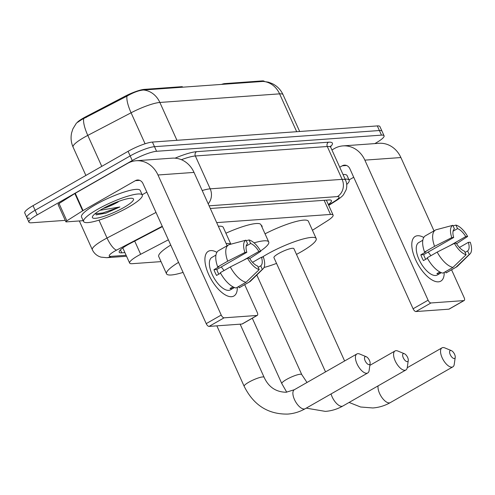 <?xml version="1.0" encoding="UTF-8"?>
<svg xmlns="http://www.w3.org/2000/svg" width="495" height="495" viewBox="0 0 495 495"><rect width="100%" height="100%" fill="white"/><g stroke="black" fill="none" stroke-linecap="round" stroke-linejoin="round"><path stroke-width="0.74" d="M182.661 87.207L182.519 86.903A6.441 1.207 155.7 0 0 181.659 86.693L144.243 89.378L144.503 89.948M168.368 239.809L140.66 254.281A19.317 3.62 155.7 0 0 137.913 255.779A19.317 3.62 155.7 0 0 129.628 263.055A19.317 3.62 155.7 0 0 132.227 263.687L161.024 261.62M77.542 122.061A17.381 3.255 -24.3 0 1 83.494 117.996A17.381 3.255 -24.3 0 1 85.969 116.647L124.82 96.352A17.381 3.255 -24.3 0 1 144.243 89.378M261.224 225.349A31.228 5.853 -24.3 0 1 262.016 226.054A31.228 5.853 -24.3 0 1 262.022 227.118M224.916 84.169L224.656 83.606A6.441 1.207 155.7 0 0 221.488 84.416M224.656 83.606L262.072 80.914A17.381 3.255 -24.3 0 1 264.373 81.427M312.444 230.268L327.288 220.869A19.317 3.62 155.7 0 0 333.104 215.071A19.317 3.62 155.7 0 0 330.512 214.44L216.686 222.614M263.204 81.409A22.535 19.72 85.9 0 1 279.601 93.852A25.752 4.826 155.7 0 1 283.06 94.694C280.783 89.793 277.243 86.13 272.429 83.698L268.463 82.176L263.204 81.409L143.457 90.01C138.922 90.387 133.427 92.423 126.968 96.129L81.644 119.611L76.434 123.1L72.895 128.873L71.608 132.883C70.568 137.777 71.057 142.517 73.081 147.108L85.876 175.447M65.247 220.362L31.507 222.787A19.317 3.62 -24.3 0 1 28.914 222.156A19.317 3.62 -24.3 0 1 37.199 214.879L132.252 160.541A19.317 3.62 -24.3 0 1 156.581 151.291L381.478 135.135L379.393 130.525A19.317 3.62 -24.3 0 1 381.985 131.156A19.317 3.62 -24.3 0 0 379.393 130.525L154.502 146.681L379.393 130.525L377.314 125.916A19.317 3.62 -24.3 0 1 379.906 126.547L384.071 135.766A19.317 3.62 -24.3 0 1 375.785 143.049L374.814 143.6M132.252 160.541L130.173 155.931A19.317 3.62 -24.3 0 1 154.502 146.681A19.317 3.62 -24.3 0 0 130.173 155.931L35.114 210.264L130.173 155.931L128.087 151.322A19.317 3.62 -24.3 0 1 152.417 142.071L377.314 125.916M29.428 218.177A19.317 3.62 -24.3 0 1 26.829 217.546A19.317 3.62 -24.3 0 1 35.114 210.264A19.317 3.62 -24.3 0 0 26.829 217.546L24.75 212.937A19.317 3.62 -24.3 0 1 33.035 205.654L128.087 151.322M162.41 226.623L130.222 243.435A19.317 3.62 155.7 0 0 127.475 244.938A19.317 3.62 155.7 0 0 119.19 252.215A19.317 3.62 155.7 0 0 121.782 252.846L124.919 252.623M381.478 135.135A19.317 3.62 -24.3 0 1 384.071 135.766M328.346 204.528A19.317 3.62 155.7 0 0 331.433 200.599A19.317 3.62 155.7 0 0 328.841 199.968L210.307 208.482M128.471 207.182A32.194 6.033 -24.3 0 1 83.606 221.543A32.194 6.033 -24.3 0 1 97.41 209.41A32.194 6.033 -24.3 0 1 142.282 195.049A32.194 6.033 -24.3 0 1 128.471 207.182M83.606 221.543L81.52 216.934A32.194 6.033 -24.3 0 1 95.331 204.8A32.194 6.033 -24.3 0 1 140.203 190.439L142.282 195.049M102.069 209.076A22.535 4.22 -24.3 0 1 132.771 198.458A22.535 4.22 -24.3 0 1 123.812 207.516A22.535 4.22 -24.3 0 1 101.97 216.952A22.535 4.22 -24.3 0 1 92.454 216.662A22.535 4.22 -24.3 0 1 102.069 209.076M108.751 205.586L118.274 201.88A16.094 3.013 -24.3 0 1 118.107 201.972A16.094 3.013 -24.3 0 1 102.954 208.581M96.216 214.861L105.831 213.178L119.895 206.96L99.965 210.319M95.968 214.842L105.831 213.178M94.885 213.877L102.781 212.955L119.895 206.96M231.536 296.703A25.752 11.484 -119.8 0 1 218.982 289.86A25.752 11.484 -119.8 0 1 206.062 267.269A25.752 11.484 -119.8 0 1 210.715 250.594A25.752 11.484 -119.8 0 1 216.89 252.345A25.752 11.484 -119.8 0 0 210.715 250.594A25.752 11.484 -119.8 0 0 208.346 251.287A25.752 11.484 -119.8 0 0 209.868 276.959A25.752 11.484 -119.8 0 0 231.536 296.703A25.752 11.484 -119.8 0 0 237.328 287.261A25.752 11.484 -119.8 0 1 233.906 296.004A25.752 11.484 -119.8 0 1 231.536 296.703M83.209 220.671L66.324 221.884A3.218 0.6 155.7 0 1 65.891 221.779L58.082 204.491A3.218 0.6 -24.3 0 1 59.053 203.525L74.838 193.526A3.218 0.6 -24.3 0 1 75.252 193.279L127.562 163.381A25.752 22.541 85.9 0 1 136.125 160.745A25.752 22.541 85.9 0 1 157.985 174.995L221.222 315.055A3.218 1.435 60.2 0 0 224.08 317.827L209.069 326.409A3.218 1.435 -119.8 0 1 206.217 323.637L142.975 183.577A6.441 5.637 -94.1 0 0 137.511 180.013A6.441 5.637 -94.1 0 0 135.37 180.669L83.055 210.573A3.218 0.6 155.7 0 0 82.646 210.821L66.856 220.813A3.218 0.6 155.7 0 0 65.891 221.779M136.125 160.745L172.161 158.159A25.752 22.541 85.9 0 1 194.015 172.409L227.131 245.743M257.004 315.464A3.218 1.435 60.2 0 0 257.301 315.377L242.29 323.953A3.218 1.435 -119.8 0 1 241.993 324.039L257.004 315.464L224.08 317.827M257.301 315.377A3.218 1.435 60.2 0 0 257.258 312.469L244.691 284.644M241.993 324.039L209.069 326.409M146.836 192.122L142.164 194.795M259.231 269.589L257.629 266.044A12.876 5.742 -119.8 0 1 249.431 258.087L247.519 258.223A16.737 7.462 -119.8 0 0 259.231 269.589L246.071 282.261L236.065 287.985A21.248 9.473 -119.8 0 1 220.3 272.683L230.305 266.96L247.519 258.223M246.832 252.32L244.92 252.456L227.7 261.199A21.248 9.473 -119.8 0 1 228.591 244.907A21.248 9.473 -119.8 0 1 229.092 244.66L245.953 240.174L247.549 243.719A12.876 5.742 -119.8 0 0 246.832 252.32L216.81 269.478A12.876 5.742 60.2 0 0 218.802 274.168M234.457 287.521L233.114 288.282A18.674 8.328 -119.8 0 1 231.672 288.647A18.674 8.328 -119.8 0 1 230.008 288.505L232.953 286.828M234.469 287.521L230.392 289.853A18.674 8.328 -119.8 0 1 228.671 290.361A18.674 8.328 -119.8 0 1 212.961 276.049A18.674 8.328 -119.8 0 1 211.86 257.437L215.938 255.104M227.7 261.199L217.695 266.916L218.957 266.824L213.951 269.688A18.674 8.328 -119.8 0 0 216.556 275.449L220.56 273.16M217.695 266.916A21.248 9.473 -119.8 0 1 218.586 250.625L228.591 244.907M252.543 262.319L261.459 257.221L263.371 257.084A16.737 7.462 -119.8 0 1 263.148 268.773L250.563 281.123A21.248 9.473 -119.8 0 1 249.678 281.797L239.673 287.515A21.248 9.473 -119.8 0 1 239.172 287.762L249.177 282.039L262.338 269.367L260.735 265.821L258.192 267.281M238.615 286.525L239.172 287.762M249.678 281.797A21.248 9.473 -119.8 0 1 249.177 282.039M244.92 252.456A16.737 7.462 -119.8 0 1 245.953 240.174M246.201 246.046L250.656 243.497L249.059 239.951L246.194 240.712M249.059 239.951A16.737 7.462 -119.8 0 1 260.772 251.318L258.86 251.46L243.101 260.463M249.734 258.582L260.772 251.318M263.148 268.773A16.737 7.462 -119.8 0 1 262.338 269.367M250.656 243.497A12.876 5.742 -119.8 0 1 258.86 251.46M261.459 257.221A12.876 5.742 -119.8 0 1 260.735 265.821M246.071 282.261A21.248 9.473 -119.8 0 1 230.305 266.96M221.228 266.954A12.876 5.742 -119.8 0 1 223.969 270.586M233.114 288.282L232.557 287.05M216.81 269.478L213.951 269.688M345.095 179.116A32.194 6.033 -24.3 0 1 349.161 180.186A32.194 6.033 -24.3 0 1 346.717 184.487M343.016 174.506A32.194 6.033 -24.3 0 1 347.075 175.577L349.161 180.186M369.134 364.648A4.505 2.011 60.2 0 0 370.118 363.509A4.505 2.011 60.2 0 0 369.053 359.618A4.505 2.011 60.2 0 0 366.238 356.722A4.505 2.011 60.2 0 0 365.489 356.579A4.505 2.011 60.2 0 0 365.137 360.768A4.505 2.011 60.2 0 0 369.134 364.648M370.118 363.509L369.128 370.501A10.946 4.882 -119.8 0 1 367.736 372.976A10.946 4.882 -119.8 0 1 366.733 373.273A10.946 4.882 -119.8 0 1 357.52 364.883A10.946 4.882 -119.8 0 1 356.876 353.968A10.946 4.882 -119.8 0 1 357.885 353.671A10.946 4.882 -119.8 0 1 359.71 354.024L366.238 356.722M183.082 272.399A35.411 6.633 -24.3 0 1 166.537 273.828A35.411 6.633 -24.3 0 1 178.547 262.362M166.537 273.828L158.728 256.534A35.411 6.633 -24.3 0 1 170.738 245.068M226.135 243.54A35.411 6.633 -24.3 0 1 230.732 244.221M218.326 226.252A35.411 6.633 -24.3 0 1 223.276 227.391L230.862 244.19M454.243 358.535A4.505 2.011 60.2 0 0 455.233 357.396A4.505 2.011 60.2 0 0 454.169 353.498A4.505 2.011 60.2 0 0 451.353 350.608A4.505 2.011 60.2 0 0 450.599 350.466A4.505 2.011 60.2 0 0 450.246 354.655A4.505 2.011 60.2 0 0 454.243 358.535M455.233 357.396L454.237 364.388A10.946 4.882 -119.8 0 1 452.851 366.863A10.946 4.882 -119.8 0 1 451.842 367.154A10.946 4.882 -119.8 0 1 442.635 358.77A10.946 4.882 -119.8 0 1 441.986 347.855A10.946 4.882 -119.8 0 1 442.994 347.558A10.946 4.882 -119.8 0 1 444.819 347.911L451.353 350.608M344.619 360.979L293.894 248.638A10.946 2.048 155.7 0 0 278.642 253.52A10.946 2.048 155.7 0 0 273.945 257.647L325.531 371.887M262.177 257.171A35.411 6.633 -24.3 0 1 266.836 254.368A35.411 6.633 -24.3 0 1 316.194 238.571A35.411 6.633 -24.3 0 1 301.003 251.912A35.411 6.633 -24.3 0 1 296.493 254.387M276.544 263.396A35.411 6.633 -24.3 0 1 264.039 267.467M265.048 233.819A35.411 6.633 -24.3 0 1 308.385 221.277L316.194 238.571M407.28 361.659A4.505 2.011 60.2 0 0 408.264 360.515A4.505 2.011 60.2 0 0 407.206 356.623A4.505 2.011 60.2 0 0 404.39 353.733A4.505 2.011 60.2 0 0 403.635 353.585A4.505 2.011 60.2 0 0 403.283 357.78A4.505 2.011 60.2 0 0 407.28 361.659M408.264 360.515L407.274 367.513A10.946 4.882 -119.8 0 1 405.888 369.982A10.946 4.882 -119.8 0 1 404.879 370.279A10.946 4.882 -119.8 0 1 395.672 361.888A10.946 4.882 -119.8 0 1 395.022 350.98A10.946 4.882 -119.8 0 1 396.031 350.683A10.946 4.882 -119.8 0 1 397.856 351.035L404.39 353.733M254.071 242.847A35.411 6.633 -24.3 0 1 268.729 241.981A35.411 6.633 -24.3 0 1 260.568 250.965M225.906 233.219A35.411 6.633 -24.3 0 1 260.921 224.687L268.729 241.981M438.415 281.841A25.752 11.484 -119.8 0 1 425.855 275.003A25.752 11.484 -119.8 0 1 412.941 252.407A25.752 11.484 -119.8 0 1 417.594 235.731A25.752 11.484 -119.8 0 1 423.769 237.482A25.752 11.484 -119.8 0 0 417.594 235.731A25.752 11.484 -119.8 0 0 415.225 236.431A25.752 11.484 -119.8 0 0 416.747 262.103A25.752 11.484 -119.8 0 0 438.415 281.841A25.752 11.484 -119.8 0 0 444.207 272.399A25.752 11.484 -119.8 0 1 440.785 281.141A25.752 11.484 -119.8 0 1 438.415 281.841M331.928 149.954L334.441 148.519A25.752 22.541 85.9 0 1 343.004 145.889A25.752 22.541 85.9 0 1 364.858 160.133L428.101 300.199A3.218 1.435 60.2 0 0 430.953 302.965L415.949 311.547A3.218 1.435 -119.8 0 1 413.09 308.775L349.854 168.715A6.441 5.637 -94.1 0 0 344.39 165.151A6.441 5.637 -94.1 0 0 342.249 165.806L339.737 167.242M343.004 145.889L379.034 143.296A25.752 22.541 85.9 0 1 400.894 157.546L434.004 230.88M463.883 300.601A3.218 1.435 60.2 0 0 464.18 300.514L449.169 309.097A3.218 1.435 -119.8 0 1 448.872 309.183L463.883 300.601L430.953 302.965M464.18 300.514A3.218 1.435 60.2 0 0 464.137 297.606L451.57 269.787M448.872 309.183L415.949 311.547M353.715 177.266L349.043 179.933M466.111 254.727L464.508 251.182A12.876 5.742 -119.8 0 1 456.31 243.224L454.398 243.361A16.737 7.462 -119.8 0 0 466.111 254.727L452.95 267.405L442.945 273.122A21.248 9.473 -119.8 0 1 427.179 257.821L437.184 252.097L454.398 243.361M453.705 237.464L451.799 237.6L434.579 246.337A21.248 9.473 -119.8 0 1 435.47 230.045A21.248 9.473 -119.8 0 1 435.971 229.798L452.832 225.318L454.429 228.863A12.876 5.742 -119.8 0 0 453.705 237.464L423.689 254.622A12.876 5.742 60.2 0 0 425.681 259.306M441.336 272.658L439.993 273.426A18.674 8.328 -119.8 0 1 438.551 273.785A18.674 8.328 -119.8 0 1 436.887 273.648L439.832 271.965M441.348 272.665L437.271 274.997A18.674 8.328 -119.8 0 1 435.55 275.498A18.674 8.328 -119.8 0 1 419.84 261.187A18.674 8.328 -119.8 0 1 418.739 242.575L422.817 240.242M434.579 246.337L424.574 252.054L425.836 251.967L420.83 254.826A18.674 8.328 -119.8 0 0 423.435 260.587L427.439 258.297M424.574 252.054A21.248 9.473 -119.8 0 1 425.465 235.762L435.47 230.045M459.422 247.457L468.338 242.358L470.25 242.222A16.737 7.462 -119.8 0 1 470.027 253.916L457.442 266.267A21.248 9.473 -119.8 0 1 456.557 266.935L446.552 272.652A21.248 9.473 -119.8 0 1 446.051 272.9L456.056 267.182L469.217 254.504L467.614 250.959L465.065 252.419M445.494 271.668L446.051 272.9M456.557 266.935A21.248 9.473 -119.8 0 1 456.056 267.182M451.799 237.6A16.737 7.462 -119.8 0 1 452.832 225.318M453.08 231.184L457.535 228.641L455.938 225.095L453.074 225.85M455.938 225.095A16.737 7.462 -119.8 0 1 467.645 236.462L465.739 236.598L449.98 245.607M456.613 243.719L467.645 236.462M470.027 253.916A16.737 7.462 -119.8 0 1 469.217 254.504M457.535 228.641A12.876 5.742 -119.8 0 1 465.739 236.598M468.338 242.358A12.876 5.742 -119.8 0 1 467.614 250.959M452.95 267.405A21.248 9.473 -119.8 0 1 437.184 252.097M428.107 252.097A12.876 5.742 -119.8 0 1 430.848 255.723M439.993 273.426L439.436 272.188M423.689 254.622L420.83 254.826M181.912 87.262L181.659 86.693M134.708 241.096L140.66 254.281M85.969 116.647L86.322 117.426M124.82 96.352L125.173 97.131M262.072 80.914L262.325 81.483M324.126 200.308L330.512 214.44M296.691 131.707L279.601 93.852L159.86 102.453A25.752 4.826 155.7 0 0 131.082 112.786L87.788 135.401A25.752 4.826 155.7 0 0 84.125 137.4A25.752 4.826 155.7 0 0 73.081 147.108M83.68 118.682A22.535 6.472 -117.6 0 0 87.788 135.401L101.772 166.363M176.95 140.308L159.86 102.453A22.535 19.72 -94.1 0 0 143.457 90.01M145.072 143.767L131.082 112.786A22.535 6.472 -117.6 0 1 126.968 96.129M33.035 205.654L37.199 214.879M152.417 142.071L156.581 151.291M120.433 249.851L121.782 252.846M162.249 226.271L116.622 250.099A12.876 2.413 155.7 0 0 114.791 251.101A12.876 2.413 155.7 0 0 110.998 256.373L126.12 255.284M110.998 256.373A12.876 11.267 -94.1 0 1 106.716 257.691L100.912 257.122L99.186 256.49C96.067 255.08 93.784 252.827 92.33 249.721A25.752 4.826 -24.3 0 1 103.375 240.019A25.752 4.826 -24.3 0 1 107.038 238.021L98.969 220.145M175.069 158.165A28.97 5.426 -24.3 0 1 196.558 151.674L328.494 142.195A28.97 5.426 -24.3 0 1 330.567 146.638M202.201 190.538A25.752 4.826 -24.3 0 1 210.189 188.836L195.358 155.981A25.752 4.826 155.7 0 0 181.411 159.699M116.622 250.099A12.876 3.7 -117.6 0 1 107.038 238.021L156.005 212.442M208.191 203.798A12.876 11.267 -94.1 0 0 210.189 188.836L342.125 179.357L327.294 146.508L195.358 155.981A3.218 2.815 85.9 0 1 196.558 151.674M328.587 205.066L335.177 200.896A12.876 2.413 155.7 0 0 337.324 196.608A12.876 11.267 -94.1 0 0 342.125 179.357A25.752 4.826 -24.3 0 1 345.584 180.199L330.753 147.349A25.752 4.826 155.7 0 0 327.294 146.508A3.218 2.815 85.9 0 1 328.494 142.195M337.324 196.608L209.1 205.821M328.736 205.388L336.86 200.246A12.876 7.611 -122.3 0 1 335.177 200.896M194.015 172.409L157.985 174.995M139.72 180.359L135.37 180.669M75.252 193.279L83.055 210.573M206.217 323.637L221.222 315.055M82.646 210.821L74.838 193.526M59.053 203.525L66.856 220.813M240.131 324.175L264.113 377.289A10.946 2.048 155.7 0 0 262.641 376.936A10.946 2.048 155.7 0 0 248.855 382.177A10.946 2.048 155.7 0 0 244.165 386.298C253.558 405.133 268.067 414.395 287.706 414.086C293.9 413.622 299.735 411.834 305.205 408.721L367.736 372.976M264.113 377.289C268.544 387.047 275.888 392.034 286.141 392.25L294.339 389.72A10.946 4.882 60.2 0 0 294.983 400.628A10.946 4.882 60.2 0 0 304.196 409.019A10.946 4.882 60.2 0 0 305.205 408.721M378.093 385.871A10.946 4.882 60.2 0 0 381.447 396.835A10.946 4.882 60.2 0 0 389.305 402.905A10.946 4.882 60.2 0 0 390.314 402.608L452.851 366.863M256.8 275.01L301.764 374.585A10.946 2.048 155.7 0 0 300.292 374.232A10.946 2.048 155.7 0 0 286.506 379.473A10.946 2.048 155.7 0 0 281.81 383.594L286.735 392.195M331.056 393.946A10.946 4.882 60.2 0 0 341.841 406.315A10.946 4.882 60.2 0 0 342.849 406.018L405.888 369.982M400.894 157.546L364.858 160.133M346.599 165.497L342.249 165.806M413.09 308.775L428.101 300.199M122.791 247.915L129.628 263.055M326.366 200.147L333.104 215.071M283.06 94.694L299.673 131.491M28.914 222.156L26.829 217.546M92.33 249.721L79.336 220.949M330.753 147.349L330.641 145.988L330.066 146.749M336.86 200.246C340.399 197.882 342.645 195.983 343.592 194.547L346.135 189.802C347.131 186.535 346.952 183.336 345.584 180.199M106.716 257.691L126.559 256.262M216.866 325.846L244.165 386.298M294.339 389.72L356.876 353.968M349.099 402.447L360.614 407.001L372.822 407.967C379.015 407.509 384.844 405.721 390.314 402.608M407.243 367.717L441.986 347.855M306.219 408.14L325.357 411.382C331.551 410.918 337.38 409.13 342.849 406.018M252.302 318.236L281.81 383.594M369.858 365.366L395.022 350.98M301.764 374.585L306.999 382.48"/></g></svg>
